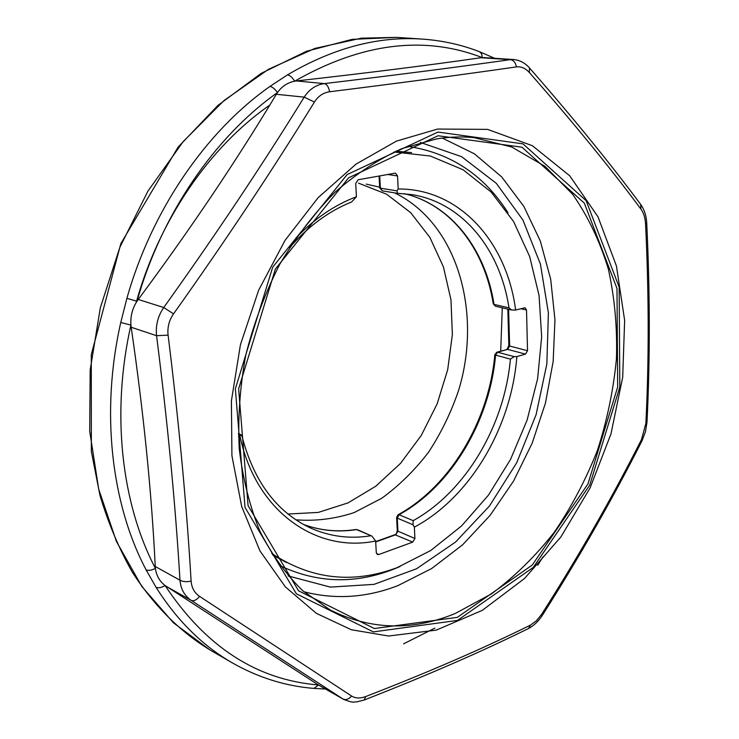 <?xml version="1.0" encoding="UTF-8"?>
<svg xmlns="http://www.w3.org/2000/svg" width="739" height="739" viewBox="0 0 739 739"><rect width="100%" height="100%" fill="white"/><g stroke="black" fill="none" stroke-linecap="round" stroke-linejoin="round"><path stroke-width="1.11" d="M508.598 309.29L509.624 346.037L527.526 350.711L525.494 354.101L507.61 349.381L497.596 352.207L514.132 356.632L510.409 359.117L495.583 355.108C489.828 420.971 451.427 486.059 399.042 514.741L413.203 520.653C465.819 491.5 504.469 425.664 510.409 359.117M420.389 142.424L461.644 156.705L496.34 183.355L522.907 220.01L540.403 264.054L548.393 312.874L546.86 363.893L536.108 414.644L516.709 462.753L489.504 505.947L455.63 541.992L416.528 568.781L374.026 584.364L330.351 587.108L288.155 575.93M442.291 138.082L474.29 153.74L501.735 176.954L523.905 206.495L540.311 241.025L550.694 279.231L554.961 319.802L553.16 361.473L545.465 403.023L532.145 443.261L513.568 481.052L490.197 515.259L462.632 544.791L431.567 568.596L397.868 585.639C366.535 597.749 335.21 599.791 303.914 591.763M407.845 146.377C450.624 152.862 484.017 174.986 508.007 212.758M400.122 566.48C359.126 584.429 319.072 584.152 279.961 565.658M286.556 562.573L272.654 554.961M395.818 151.181L411.605 152.622M238.475 436.601L239.981 436.167L240.618 435.151L238.392 434.246M295.896 238.069C314.472 218.661 334.656 204.897 356.438 196.759L351.598 201.959C328.883 211.068 308.191 226.328 289.522 247.741M379.735 175.91L380.363 188.186L396.954 190.856L398.173 188.981L397.545 175.956L395.531 173.194L394.903 173.212L358.101 179.771L355.699 183.484L356.438 196.759M398.173 188.981C459.917 188.556 506.945 242.401 515.619 310.038L511.619 310.001L508.986 307.867C500.321 249.893 463.002 202.689 411.882 194.625L397.471 193.313L396.954 190.856M527.526 350.711L526.528 310.029L525.087 307.738L515.619 310.038M514.132 356.632L516.847 356.586L525.494 354.101M516.847 356.586C511.527 427.003 470.41 497.273 414.367 527.129L413.027 524.764L397.268 518.131L397.933 531.184L395.79 534.74L375.698 541.955M396.612 517.522L397.268 530.463L397.933 531.184L414.912 538.5L414.367 527.129M414.912 538.5L412.75 542.103L394.875 534.703L375.68 541.595M376.474 553.446L378.83 554.518L412.75 542.103M378.83 554.518L377.417 554.499L376.29 552.578L375.643 541.013C316.68 553.326 255.823 511.85 239.981 436.167M271.629 553.308C310.842 579.394 352.614 584.189 396.945 567.709L430.717 550.527L461.579 525.919L488.47 495.112L510.547 459.39L527.101 420.131L537.604 378.747L541.669 336.67L539.045 295.406L529.651 256.498L513.596 221.534L491.223 192.112L463.15 169.794L430.329 156.021L394.044 151.975M168.095 335.146L156.557 335.7C155.504 325.483 157.897 316.089 163.735 307.535L173.536 313.863C169.074 320.31 167.263 327.414 168.095 335.146C178.903 422.403 186.579 504.386 191.115 581.094C191.632 587.801 194.449 592.9 199.567 596.391C196.528 600.05 193.747 601.398 191.253 600.419C184.519 595.874 180.769 589.14 179.983 580.217L155.245 566.49L155.402 568.374C156.345 575.561 159.578 581.288 165.111 585.537L318.084 684.767M313.659 688.379L313.927 688.397C285.328 686.125 257.966 677.524 231.843 662.597C202.274 645.498 177 620.39 156.021 587.265L146.091 569.843C148.484 570.868 151.587 570.379 155.402 568.374C121.418 503.481 110.97 413.018 130.932 325.058L131.191 327.257C143.634 412.842 151.652 492.59 155.245 566.49M313.973 688.397L318.361 685.136M537.743 565.206L542.98 556.836M199.567 596.391L351.588 696.027C355.45 698.429 360.142 698.604 365.694 696.563L364.142 700.027L356.623 701.911C353.113 701.533 355.016 703.759 343.681 699.417L317.345 684.314M484.054 57.605L480.941 57.725C429.461 65.152 367.967 72.893 296.45 80.948L294.612 81.216C287.573 82.602 281.836 86.398 277.411 92.615L276.331 94.287C236.092 161.324 190.071 229.709 138.267 299.452L163.735 307.535C215.326 235.399 262.142 165.268 304.191 97.132C309.364 89.262 316.08 84.754 324.338 83.609C395.402 75.129 457.395 67.138 510.335 59.647L513.503 59.526C519.813 60.127 525.198 62.991 529.669 68.136C573.344 118.092 610.442 163.652 640.953 204.814C644.473 209.931 646.403 216.111 646.745 223.354L645.563 224C645.212 217.894 643.697 212.98 641.027 209.248C610.497 168.058 573.288 122.498 529.392 72.57C525.466 68.247 521.143 66.353 516.422 66.898C463.298 74.565 401.028 82.851 329.603 91.765C323.312 92.661 318.25 96.088 314.417 102.037C272.192 170.561 225.229 241.163 173.536 313.863M513.55 59.526L514.473 59.619M365.694 696.563C428.232 672.314 483.149 648.5 530.463 625.111L536.412 620.788L541.733 614.192C579.127 555.405 612.4 497.144 641.572 439.4L645.868 423.364C649.045 360.152 648.944 293.697 645.563 224M120.753 322.527L126.896 298.353L136.983 301.29C132.318 308.56 130.304 316.486 130.932 325.058L120.753 322.527C100.476 411.965 111.303 503.952 146.091 569.843M126.896 298.353C151.8 209.885 206.172 131.256 269.957 86.426L287.489 74.879C333.086 48.007 377.934 36.072 422.034 39.084L396.825 37.375L361.408 38.169L314.925 48.414L268.506 69.281L223.954 100.596L183.133 141.666L147.883 191.189L119.857 247.306L100.338 307.738L90.186 369.925L89.705 431.216L98.684 489.116L116.411 541.428L141.786 586.415L173.471 622.829L209.978 649.951C179.928 631.577 154.063 605.703 132.392 572.319C119.136 548.938 108.337 523.323 99.977 495.472L91.34 451.427L91.285 354.637L120.836 243.602L178.099 147.135L217.968 105.363L261.181 73.364L306.491 51.277L352.217 39.343L396.825 37.375M375.643 541.013L371.929 536.108L356.567 529.595C338.314 532.422 320.615 530.713 303.47 524.45C320.329 530.593 337.788 532.283 355.838 529.512L357.565 529.724L355.838 529.512M138.267 299.452L136.983 301.29C161.49 214.292 214.809 136.891 277.411 92.615C275 88.994 272.515 86.925 269.957 86.426M276.331 94.287L304.191 97.132L314.417 102.037M191.115 581.094C186.542 582.073 182.838 581.778 179.983 580.217C175.392 503.896 167.577 422.385 156.557 335.7L131.191 327.257M480.941 57.725L510.335 59.647C513.522 60.145 515.554 62.556 516.422 66.898M296.45 80.948L324.338 83.609C326.952 84.264 328.707 86.99 329.603 91.765M647.004 421.941L645.868 423.364M641.572 439.4L641.942 440.934M541.733 614.192L542.463 615.134M646.736 223.243L646.745 223.344C650.043 292.866 650.126 359.154 646.994 422.2L645.452 431.696L642.034 440.749C612.908 498.317 579.727 556.43 542.5 615.088C538.648 621.12 534.011 625.582 528.579 628.473L528.145 628.686M530.463 625.111L528.588 628.464C481.301 651.835 426.486 675.695 364.133 700.036L363.828 700.156M640.658 204.426L641.027 209.248M529.457 67.886L529.392 72.57M351.588 696.027C348.762 699.306 345.88 700.286 342.951 698.974L191.253 600.419L166.589 586.572M413.203 520.653L413.027 524.764M240.618 435.151L241.145 434.809L242.022 436.37C253.81 481.403 276.552 511.905 310.232 527.877C329.483 536.496 349.584 539.137 370.544 535.812M479.648 51.767L481.671 53.91L482.271 57.596C424.084 35.149 361.537 43.019 294.612 81.216C292.422 77.484 290.048 75.369 287.489 74.879M156.021 587.265C158.405 588.309 161.435 587.736 165.111 585.537C205.636 646.736 256.701 679.88 318.278 684.951M500.7 351.127L502.28 307.812M287.998 514.03L318.297 512.423L348.014 502.899L375.818 486.197L400.556 463.335L421.267 435.437L437.183 403.771L447.695 369.676L452.37 334.527L450.966 299.775L443.418 266.899L429.867 237.385L410.718 212.703L386.626 194.218L358.563 183.17M295.84 519.803C315.387 521.346 334.832 518.935 354.166 512.589L381.786 498.243C399.152 485.569 414.736 470.244 428.528 452.259C441.054 433.1 451.086 412.464 458.614 390.368C482.613 312.006 457.173 222.919 394.515 192.851M379.643 187.161L366.248 184.113M507.832 309.114L508.848 345.501L509.624 346.037L507.61 349.381L496.848 352.217L494.816 354.683L495.583 355.108L497.596 352.207L496.848 352.217M437.941 132.069L347.127 174.57L272.673 267.213L235.362 388.825L245.025 507.425L296.339 593.768L373.334 631.9L457.478 620.409L533.262 567.404L589.75 485.117L619.818 387.014L619.162 287.157L586.147 200.685L522.981 143.856L437.941 132.069M437.654 129.048L487.583 129.38L532.385 145.712L569.714 175.78L598.017 216.85L616.437 266.012L624.64 320.384L622.7 377.223L610.968 433.913L590.082 487.962L560.883 536.967L524.487 578.526L482.327 610.331L436.241 630.145L388.511 636.011L351.311 629.739L316.375 613.352L285.365 586.877L259.952 550.897L241.718 506.584L231.917 455.769L231.409 400.852L240.443 344.66L258.668 290.178L285.078 240.323L318.149 197.655L355.976 164.15L396.492 141.094L437.654 129.048M438.088 135.754L521.946 147.209L584.327 203.142L616.991 288.432L617.675 387.024L587.985 483.906L532.182 565.123L457.358 617.351L374.368 628.538L298.538 590.784L248.073 505.624L238.632 388.816L275.37 269.07L348.651 177.785L438.088 135.754M455.196 613.518L491.574 593.814C514.556 576.697 535.433 556.208 554.204 532.339C571.506 506.954 585.916 479.602 597.445 450.282C607.162 420.251 613.499 389.721 616.446 358.692C617.379 327.793 614.691 297.956 608.373 269.181C599.985 241.459 588.059 216.481 572.605 194.246L544.985 166.349L511.767 147.006L474.059 137.639C461.847 136.41 449.303 136.844 436.426 138.923L401.942 148.613C378.802 159.033 356.484 173.582 334.961 192.251C314.324 213.109 295.905 237.145 279.702 264.377C265.135 293.013 253.856 323.128 245.865 354.729C239.963 386.608 237.755 417.932 239.224 448.702C242.789 478.567 249.671 506.076 259.888 531.212C271.776 554.573 286.058 574.415 302.75 590.747L330.019 609.86C370.415 629.997 412.14 631.217 455.196 613.518M526.528 310.029L520.773 308.69M397.545 175.956L387.726 174.487M404.362 193.692C451.658 204.814 485.597 249.865 494.031 304.385L508.986 307.867M399.042 514.741L397.268 518.131L396.603 517.429L398.072 514.76L399.042 514.741M136.198 302.547C158.968 220.019 209.83 146.562 269.79 105.104M434.874 628.095L403.623 643.808M379.07 176.03L379.68 187.872L382.58 190.884M404.335 193.683C450.901 204.638 484.766 249.219 493.246 303.812L495.453 306.214L511.684 310.02M325.511 689.016L313.927 688.397M343.727 699.445L318.056 684.748M513.66 59.536L484.174 57.614M231.843 662.597L209.978 649.951M372.05 536.154L357.565 529.724M241.524 434.957L238.374 433.682M397.342 193.313L382.322 190.865L379.68 187.918M494.613 58.298L479.602 51.748C461.459 44.7 442.264 40.479 422.034 39.084M493.264 303.895L495.453 306.214M394.995 534.657C395.947 534.639 396.704 533.272 397.277 530.565M508.848 345.575L506.963 349.362M398.182 514.695C450.467 486.096 489.07 420.768 494.816 354.729"/></g></svg>
